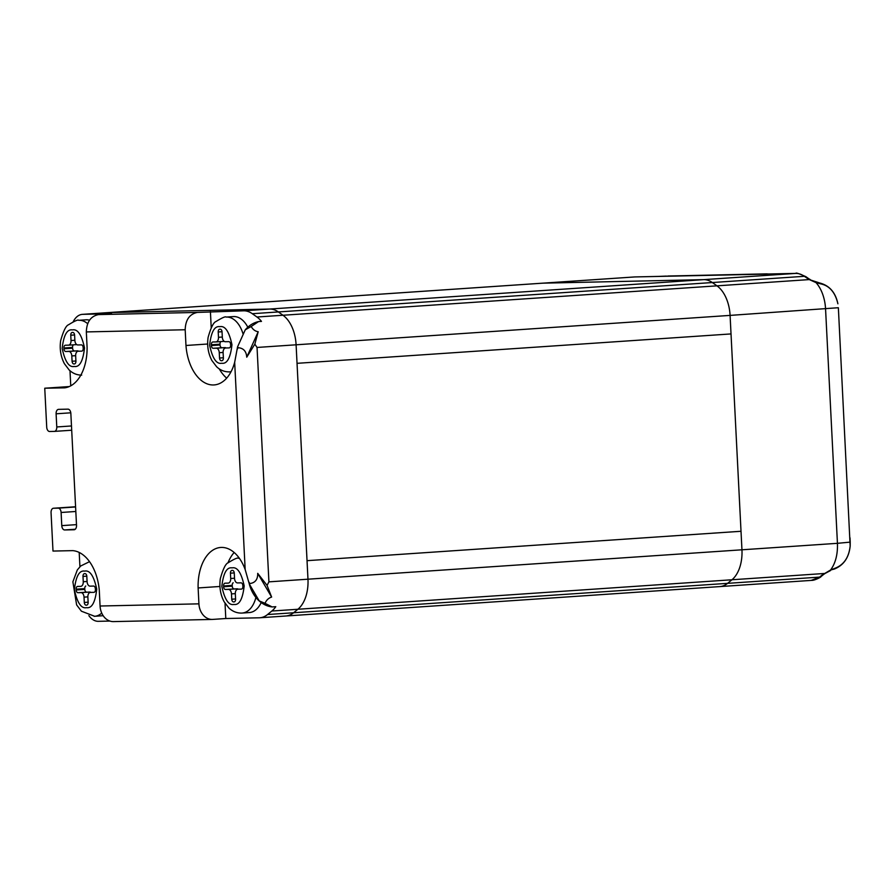 <?xml version="1.0" encoding="UTF-8"?>
<svg xmlns="http://www.w3.org/2000/svg" width="895" height="895" viewBox="0 0 895 895"><rect width="100%" height="100%" fill="white"/><g stroke="black" fill="none" stroke-linecap="round" stroke-linejoin="round"><path stroke-width="1.34" d="M811.239 580.385L821.017 576.57L823.702 574.389A4.397 3.188 50.8 0 1 822.259 574.937L830.605 569.981C835.55 563.156 837.821 554.273 837.44 543.321L741.955 549.798A32.936 20.104 86.1 0 1 731.853 579.859L727.568 583.35L293.594 612.762A32.936 20.104 86.1 0 1 285.807 616.006A32.936 20.104 -93.9 0 0 293.594 612.762L297.878 609.26A32.936 20.104 -93.9 0 0 307.969 579.199L307.041 560.673L741.015 531.272L741.955 549.798A32.936 20.104 86.1 0 1 731.853 579.859L727.568 583.35A32.936 20.104 86.1 0 1 719.793 586.594A32.936 20.104 86.1 0 1 719.233 586.628M297.039 363.325L296.1 344.799A32.936 20.104 -93.9 0 0 282.977 315.253A32.936 20.104 86.1 0 1 296.1 344.799L730.085 315.398L741.015 531.272L307.041 560.673L297.039 363.325L731.025 333.924L297.039 363.325M246.751 357.183L258.196 331.743L254.84 344.161L246.751 357.183C246.326 351.254 243.451 348.088 238.115 347.707L237.041 349.665L234.669 362.307A41.55 25.351 86.1 0 1 214.05 384.939A41.55 25.351 86.1 0 1 185.97 345.481L185.187 329.752L86.334 331.922C86.67 321.943 90.742 316.17 98.539 314.592L111.551 313.709L82.754 314.335L108.798 312.579L269.697 309.055L108.798 312.579A21.961 13.403 -93.9 0 0 108.429 312.59A21.961 13.403 86.1 0 1 108.798 312.579L634.779 276.935A21.961 13.403 -93.9 0 0 634.41 276.958L542.404 283.189A21.961 13.403 86.1 0 1 542.784 283.167L703.683 279.643A32.936 20.104 86.1 0 1 712.331 282.54L716.962 285.841L282.977 315.253L278.356 311.941A32.936 20.104 -93.9 0 0 269.697 309.055A32.936 20.104 86.1 0 1 278.356 311.941L712.331 282.54A32.936 20.104 -93.9 0 0 703.683 279.643L542.784 283.167A21.961 13.403 -93.9 0 0 542.404 283.189A21.961 13.403 -93.9 0 0 542.034 283.223M822.259 574.937L819.574 577.118L727.568 583.35A32.936 20.104 86.1 0 1 719.793 586.594L285.807 616.006A32.936 20.104 86.1 0 1 285.248 616.028M819.663 282.977L820.95 283.905L816.039 282.63L809.315 279.587L716.962 285.841A32.936 20.104 86.1 0 1 730.085 315.398L741.955 549.798L307.969 579.199A32.936 20.104 86.1 0 1 297.878 609.26L825.1 573.438L823.702 574.389M103.126 615.637A27.454 16.748 86.1 0 1 101.885 615.794L94.646 616.286A27.454 16.748 86.1 0 1 94.176 616.308M85.003 573.617L84.522 573.628A2.741 1.678 -93.9 0 0 84.477 573.639A2.741 1.678 -93.9 0 0 82.989 576.414L83.257 581.728A4.576 2.797 86.1 0 1 80.774 586.348A4.576 2.797 86.1 0 1 80.695 586.359L77.641 586.426A2.741 1.678 -93.9 0 0 77.596 586.426A2.741 1.678 -93.9 0 0 76.109 589.201L76.142 589.984A2.741 1.678 -93.9 0 0 77.966 592.691L81.009 592.624A4.576 2.797 86.1 0 1 84.029 597.133L84.298 602.447A2.741 1.678 -93.9 0 0 86.121 605.154L86.602 605.143A2.741 1.678 -93.9 0 0 86.647 605.143A2.741 1.678 -93.9 0 0 88.135 602.357L87.867 597.043A4.576 2.797 86.1 0 1 90.35 592.423A4.576 2.797 86.1 0 1 90.429 592.423L93.874 592.345A2.741 1.678 -93.9 0 0 93.93 592.345A2.741 1.678 -93.9 0 0 95.418 589.559L95.373 588.776A2.741 1.678 -93.9 0 0 93.561 586.068L90.104 586.147A4.576 2.797 86.1 0 1 87.084 581.638L86.815 576.324A2.741 1.678 -93.9 0 0 85.003 573.617M90.798 592.389A4.576 2.797 -93.9 0 0 89.657 592.043L77.966 592.691M76.142 589.984L84.801 589.402A2.741 1.678 -93.9 0 0 86.614 592.11M84.801 589.402L84.757 588.608L76.109 589.201M85.73 586.012A2.741 1.678 -93.9 0 0 84.757 588.608M261.183 602.559A27.454 16.748 86.1 0 1 249.336 612.56L242.097 613.053A27.454 16.748 86.1 0 1 241.628 613.075M232.454 570.395L231.973 570.406A2.741 1.678 -93.9 0 0 231.928 570.406A2.741 1.678 -93.9 0 0 230.44 573.18L230.709 578.494A4.576 2.797 86.1 0 1 228.225 583.115A4.576 2.797 86.1 0 1 228.147 583.126L225.092 583.193A2.741 1.678 -93.9 0 0 225.048 583.193A2.741 1.678 -93.9 0 0 223.56 585.968L223.605 586.751A2.741 1.678 -93.9 0 0 225.417 589.458L228.46 589.391A4.576 2.797 86.1 0 1 231.481 593.9L231.749 599.214A2.741 1.678 -93.9 0 0 233.573 601.921L234.054 601.91A2.741 1.678 -93.9 0 0 234.098 601.91A2.741 1.678 -93.9 0 0 235.586 599.135L235.318 593.821A4.576 2.797 86.1 0 1 237.801 589.19A4.576 2.797 86.1 0 1 237.88 589.19L241.326 589.111A2.741 1.678 -93.9 0 0 241.381 589.111A2.741 1.678 -93.9 0 0 242.869 586.337L242.825 585.543A2.741 1.678 -93.9 0 0 241.012 582.846L237.567 582.913A4.576 2.797 86.1 0 1 234.535 578.405L234.266 573.091A2.741 1.678 -93.9 0 0 232.454 570.395M238.249 589.156A4.576 2.797 -93.9 0 0 237.119 588.809L225.417 589.458M223.605 586.751L232.252 586.169A2.741 1.678 -93.9 0 0 234.065 588.876M232.252 586.169L232.208 585.386L223.56 585.968M233.181 582.779A2.741 1.678 -93.9 0 0 232.208 585.386M243.194 334.383A27.454 16.748 86.1 0 0 226.166 317.076L233.405 316.595A27.454 16.748 86.1 0 1 247.803 327.201M220.237 329.192L219.756 329.203A2.741 1.678 -93.9 0 0 219.711 329.203A2.741 1.678 -93.9 0 0 218.212 331.978L218.481 337.292A4.576 2.797 86.1 0 1 215.997 341.924A4.576 2.797 86.1 0 1 215.93 341.924L212.876 341.991A2.741 1.678 -93.9 0 0 212.831 341.991A2.741 1.678 -93.9 0 0 211.343 344.765L211.377 345.559A2.741 1.678 -93.9 0 0 213.2 348.267L216.243 348.2A4.576 2.797 86.1 0 1 219.264 352.697L219.532 358.022A2.741 1.678 -93.9 0 0 221.345 360.719L221.837 360.707A2.741 1.678 -93.9 0 0 221.882 360.707A2.741 1.678 -93.9 0 0 223.37 357.933L223.101 352.619A4.576 2.797 86.1 0 1 225.585 347.998A4.576 2.797 86.1 0 1 225.663 347.987L229.109 347.909A2.741 1.678 -93.9 0 0 229.154 347.909A2.741 1.678 -93.9 0 0 230.653 345.134L230.608 344.351A2.741 1.678 -93.9 0 0 228.796 341.644L225.339 341.722A4.576 2.797 86.1 0 1 222.318 337.214L222.049 331.9A2.741 1.678 -93.9 0 0 220.237 329.192M226.021 347.965A4.576 2.797 -93.9 0 0 224.891 347.607L213.2 348.267M211.377 345.559L220.036 344.967A2.741 1.678 -93.9 0 0 221.848 347.674M220.036 344.967L219.991 344.183L211.343 344.765M220.964 341.588A2.741 1.678 -93.9 0 0 219.991 344.183M87.632 323.677A27.454 16.748 86.1 0 0 78.715 320.309L85.954 319.817A27.454 16.748 86.1 0 1 89.466 320.186M72.786 332.425L72.305 332.437A2.741 1.678 -93.9 0 0 72.26 332.437A2.741 1.678 -93.9 0 0 70.761 335.211L71.029 340.525A4.576 2.797 86.1 0 1 68.546 345.157A4.576 2.797 86.1 0 1 68.468 345.157L65.424 345.224A2.741 1.678 -93.9 0 0 65.38 345.224A2.741 1.678 -93.9 0 0 63.892 347.998L63.925 348.793A2.741 1.678 -93.9 0 0 65.749 351.489L68.792 351.422A4.576 2.797 86.1 0 1 71.813 355.93L72.081 361.244A2.741 1.678 -93.9 0 0 73.893 363.952L74.374 363.941A2.741 1.678 -93.9 0 0 74.43 363.941A2.741 1.678 -93.9 0 0 75.918 361.166L75.65 355.852A4.576 2.797 86.1 0 1 78.133 351.22A4.576 2.797 86.1 0 1 78.212 351.22L81.658 351.142A2.741 1.678 -93.9 0 0 81.702 351.142A2.741 1.678 -93.9 0 0 83.201 348.368L83.157 347.584A2.741 1.678 -93.9 0 0 81.344 344.877L77.887 344.955A4.576 2.797 86.1 0 1 74.867 340.447L74.598 335.133A2.741 1.678 -93.9 0 0 72.786 332.425M78.57 351.198A4.576 2.797 -93.9 0 0 77.44 350.84L65.749 351.489M63.925 348.793L72.584 348.2A2.741 1.678 -93.9 0 0 74.397 350.907M72.584 348.2L72.54 347.417L63.892 347.998M73.513 344.821A2.741 1.678 -93.9 0 0 72.54 347.417M257.044 347.45L268.914 581.851L307.969 579.199L296.1 344.799L257.044 347.45L254.84 344.161M267.549 614.529L293.594 612.762L297.878 609.26L271.834 611.028L267.549 614.529A32.936 20.104 86.1 0 1 259.774 617.774A32.936 20.104 86.1 0 1 259.214 617.796L225.797 618.523L225.025 603.286M542.404 283.189L108.429 312.59A21.961 13.403 -93.9 0 0 108.049 312.623M258.196 331.743C255.22 331.284 252.882 329.539 251.182 326.496L258.588 321.573L261.485 321.383A32.936 20.104 86.1 0 0 256.943 317.009L282.977 315.253L278.356 311.941L252.312 313.709A32.936 20.104 -93.9 0 0 243.664 310.811L795.689 273.411A4.397 3.479 -91.3 0 1 795.812 273.4A4.397 3.479 -91.3 0 1 796.013 273.411M268.914 581.851L267.068 585.408L257.704 573.348C257.872 579.412 255.254 582.813 249.862 583.551L248.642 581.728L249.146 583.395A32.936 26.089 -91.3 0 0 272.136 606.933L265.021 603.331C266.397 600.109 268.601 598.017 271.632 597.077L267.068 585.408M271.834 611.028A32.936 20.104 86.1 0 0 275.783 606.687L272.136 606.933M219.935 586.471L198.119 587.948L198.925 603.845A16.468 13.045 -91.3 0 0 212.305 619.429A16.468 13.045 -91.3 0 0 212.775 619.407L225.797 618.523M109.928 621.063L98.305 621.32A21.961 13.403 86.1 0 1 88.862 615.626M79.923 566.736L79.196 552.439M198.925 603.845L100.072 606.016L99.267 590.118A42.848 26.145 86.1 0 0 72.775 550.638L52.995 551.063L51.06 512.69A4.397 2.685 86.1 0 1 53.443 508.248A4.397 2.685 86.1 0 1 53.51 508.248L75.583 506.76L53.443 508.248M75.258 529.236L64.675 529.952L74.061 529.75A4.397 2.685 86.1 0 0 74.14 529.75A4.397 2.685 86.1 0 0 76.522 525.309L70.85 413.479A4.397 2.685 86.1 0 0 67.953 409.149L58.567 409.362A4.397 2.685 86.1 0 0 58.499 409.362A4.397 2.685 86.1 0 0 56.105 413.803L56.777 426.96A4.397 2.685 86.1 0 1 54.394 431.401A4.397 2.685 86.1 0 1 54.315 431.401L49.628 431.502A4.397 2.685 -93.9 0 1 46.719 427.183L44.75 388.217L69.262 386.562M70.761 385.823L69.989 370.731M185.187 329.752C185.522 319.783 189.595 314 197.392 312.422L243.664 310.811M82.754 314.335A21.961 13.403 -93.9 0 0 82.385 314.358A21.961 13.403 -93.9 0 0 73.603 320.969L73.211 321.685M256.943 317.009L252.312 313.709M210.415 311.538L211.22 327.749M219.241 368.863A41.55 25.351 -93.9 0 0 226.67 378.137M227.923 562.966A41.55 25.351 86.1 0 1 234.154 552.495M198.119 587.948A41.55 25.351 86.1 0 1 220.729 547.46A41.55 25.351 86.1 0 1 245.163 569.522L248.642 581.728M100.072 606.016A16.468 13.045 88.7 0 0 113.452 621.6L212.305 619.429M86.334 331.922L87.095 347.361A42.848 26.145 86.1 0 1 64.619 387.848L44.75 388.217M64.675 529.952A4.397 2.685 86.1 0 1 61.777 525.633L76.489 524.638M53.51 508.248L58.209 508.147A4.397 2.685 86.1 0 1 61.106 512.477L61.777 525.633M258.588 321.573C253.498 322.692 249.045 325.433 245.252 329.83L237.578 346.846L237.041 349.665M185.97 345.481L207.674 344.016M238.115 347.707L237.578 346.846M251.182 326.496L245.252 329.83M249.862 583.551L249.436 584.234A32.936 26.089 -91.3 0 0 259.226 600.903L265.021 603.331M259.226 600.903L249.436 584.234M271.632 597.077L257.704 573.348M658.384 276.421A4.397 3.479 -91.3 0 1 658.507 276.41L634.913 276.935A4.397 3.479 -91.3 0 0 634.779 276.935L770.013 274.038M766.467 273.892L769.767 274.027M838.626 313.127L838.346 307.723L730.085 315.398A32.936 20.104 86.1 0 0 716.962 285.841L712.331 282.54L804.337 276.309L809.315 279.587L819.686 282.988C829.441 285.505 835.516 292.441 837.899 303.797L837.888 303.774C835.248 292.475 829.598 285.841 820.95 283.905M838.559 311.717L850.16 546.062C848.896 557.35 843.951 564.711 835.337 568.124L834.319 569.052C843.672 565.271 848.952 557.619 850.172 546.073L850.216 542.124L837.44 543.321L825.559 308.932A32.936 20.104 86.1 0 0 821.509 291.322A32.936 20.104 86.1 0 0 816.039 282.63L815.938 282.003M807.234 278.367A4.397 3.11 -54.5 0 1 808.856 278.792L805.959 276.734A4.397 3.11 -54.5 0 0 804.337 276.309A32.936 20.104 -93.9 0 0 795.689 273.411L767.63 274.027A4.397 3.479 -91.3 0 1 767.765 274.015A4.397 3.479 -91.3 0 1 767.888 274.015M838.346 307.723L838.559 311.706M850.216 542.124L850.015 537.884M835.337 568.124L830.605 569.981L834.319 569.052M101.728 613.075A27.454 16.748 86.1 0 1 94.646 616.286L81.411 611.207L76.623 604.908L72.887 581.806L77.317 569.947L80.695 565.998L89.534 561.668M86.479 607.66C81.255 608.813 77.227 602.805 74.386 589.626C75.885 576.358 79.297 570.193 84.633 571.111C89.858 569.958 93.897 575.966 96.727 589.145C95.239 602.413 91.816 608.578 86.479 607.66M86.804 576.156L82.989 576.414M86.86 605.098L86.121 605.154M84.298 602.447L88.124 602.19M87.855 596.875L84.029 597.133M89.657 592.043L81.009 592.624M87.072 581.47L83.257 581.728M255.892 597.446A27.454 16.748 86.1 0 1 242.097 613.053L241.37 613.086C236.649 613.086 232.487 611.386 228.863 607.985L224.074 601.675C220.394 594.582 219.152 586.885 220.338 578.573C223.079 568.884 225.685 563.615 228.147 562.765C234.333 558.928 237.757 557.44 238.383 558.279A27.454 16.748 86.1 0 1 239.345 558.256M233.942 604.427C228.706 605.579 224.679 599.572 221.837 586.404C223.336 573.136 226.748 566.96 232.085 567.877C237.309 566.725 241.348 572.733 244.178 585.912C242.69 599.18 239.267 605.356 233.942 604.427M234.255 572.923L230.44 573.18M234.311 601.865L233.573 601.921M231.749 599.214L235.575 598.956M235.307 593.642L231.481 593.9M237.119 588.809L228.46 589.391M234.524 578.237L230.709 578.494M231.044 371.705A27.454 16.748 86.1 0 1 229.881 371.85A27.454 16.748 86.1 0 1 229.411 371.872M221.714 363.236C216.489 364.388 212.462 358.38 209.62 345.201C211.119 331.933 214.531 325.758 219.868 326.686C225.092 325.534 229.131 331.542 231.962 344.709C230.462 357.978 227.05 364.153 221.714 363.236M222.038 331.721L218.212 331.978M222.094 360.674L221.345 360.719M219.532 358.022L223.358 357.754M223.09 352.44L219.264 352.697M224.891 347.607L216.243 348.2M215.997 341.924L224.209 341.364L216.075 341.912M222.307 337.035L218.481 337.292M74.263 366.458C69.038 367.61 65.011 361.602 62.169 348.435C63.668 335.166 67.08 328.991 72.417 329.919C77.641 328.767 81.68 334.775 84.51 347.942C83.011 361.211 79.599 367.386 74.263 366.458M74.587 334.954L70.761 335.211M74.643 363.907L73.893 363.952M72.081 361.244L75.907 360.987M75.639 355.673L71.813 355.93M77.44 350.84L68.792 351.422M68.546 345.157L76.757 344.597L68.624 345.146M74.856 340.268L71.029 340.525M98.539 314.592L197.392 312.422M234.669 362.307L245.163 569.522M58.209 508.147L75.594 506.973M54.394 431.401L71.701 430.226L54.472 431.39M61.106 512.477L75.818 511.481M70.794 412.808L56.105 413.803M71.488 425.964L56.777 426.96M634.04 276.991A21.961 13.403 -93.9 0 1 634.41 276.958L634.913 276.935A4.397 3.479 -91.3 0 1 635.036 276.935M238.383 558.279L239.323 558.211M226.166 317.076C225.529 316.237 222.117 317.736 215.919 321.573C213.469 322.424 210.862 327.682 208.121 337.37C206.924 345.683 208.177 353.391 211.858 360.484L216.646 366.782C220.271 370.194 224.432 371.895 229.154 371.884L231.011 371.783M78.715 320.309C78.078 319.47 74.665 320.969 68.468 324.807C66.017 325.646 63.411 330.915 60.67 340.603C59.473 348.916 60.726 356.624 64.406 363.706L69.195 370.015C72.808 373.416 76.981 375.128 81.702 375.117M259.774 617.774L285.807 616.006M82.385 314.358L108.429 312.59M766.579 274.038L795.812 273.4C795.778 272.483 799.157 273.59 805.959 276.734M658.507 276.41L666.484 276.085M808.856 278.792L810.299 279.632M667.759 276.029L767.093 273.859M821.017 576.57C821.353 577.074 814.372 580.575 811.799 580.363L719.793 586.594M830.571 570.518L825.1 573.438"/></g></svg>
